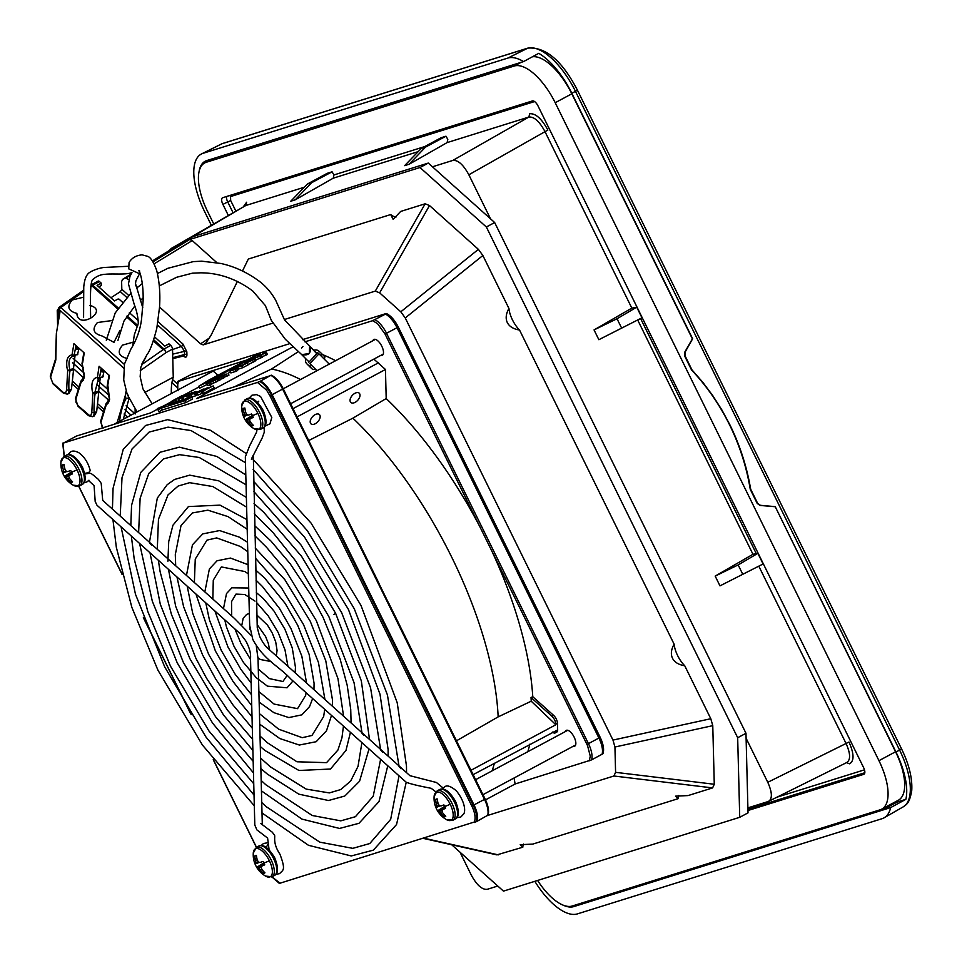 <?xml version="1.0" encoding="UTF-8"?>
<svg xmlns="http://www.w3.org/2000/svg" width="962" height="962" viewBox="0 0 962 962"><rect width="100%" height="100%" fill="white"/><g stroke="black" fill="none" stroke-linecap="round" stroke-linejoin="round"><path stroke-width="1.44" d="M434.92 802.765A15.837 6.77 61.8 0 1 434.102 796.62L434.102 796.62A15.837 6.77 61.8 0 1 440.151 792.616A15.837 6.77 61.8 0 1 450.204 804.244A15.837 6.77 61.8 0 1 446.428 819.6L452.946 820.225A16.679 7.131 61.8 0 1 452.417 820.454M437.542 810.822A24.747 2.742 -30.7 0 0 438.323 810.966A24.687 11.075 -20.8 0 0 439.442 811.639A24.687 22.09 18.8 0 0 441.041 813.383A24.747 23.136 75 0 0 444.191 816.786A9.873 4.221 -118.2 0 0 445.767 816.293A24.747 21.296 -109 0 1 442.712 812.866A24.687 18.855 -73.4 0 1 441.907 810.87A24.687 5.88 -40.6 0 1 442.628 809.619A24.747 2.742 -30.7 0 0 445.562 808.321A9.873 4.221 -118.2 0 0 444.805 806.589A9.873 4.221 -118.2 0 0 443.891 804.917A24.747 0.902 -21.7 0 1 440.849 805.988A24.687 9.235 168.9 0 1 439.285 805.543A24.687 20.25 -150.4 0 1 438.143 803.559A24.747 21.296 -109 0 1 437.241 798.953A9.873 4.221 -118.2 0 0 436.556 798.989A9.873 4.221 -118.2 0 0 436.363 799.037A9.873 4.221 -118.2 0 0 435.666 799.446A24.747 23.136 75 0 0 436.459 804.088A24.687 20.695 118.4 0 0 436.82 806.312A24.687 7.72 148.7 0 0 436.556 807.262A24.687 7.72 148.7 0 0 436.544 807.334A24.747 0.902 158.3 0 1 435.87 807.419A9.873 4.221 -118.2 0 0 436.628 809.15A9.873 4.221 -118.2 0 0 437.542 810.822L445.262 806.012M444.805 806.589A24.747 1.828 -26.2 0 0 450.204 804.244M445.346 807.791L442.628 809.619M435.666 799.446L437.253 799.097M436.459 804.088L438.059 803.282M445.262 815.788L444.191 816.786M436.82 806.312L439.129 805.302M442.568 812.541L441.041 813.383M436.544 807.334L440.175 805.819M442.592 809.679L439.442 811.639M444.829 806.649L438.323 810.966M254.088 859.27A15.837 6.77 61.8 0 1 253.271 853.126L253.271 853.126A15.837 6.77 61.8 0 1 259.331 849.121A15.837 6.77 61.8 0 1 269.372 860.749A15.837 6.77 61.8 0 1 265.596 876.105L272.126 876.731A16.679 7.131 61.8 0 1 271.585 876.959M256.722 867.327A24.747 2.742 -30.7 0 0 257.503 867.471A24.687 11.075 -20.8 0 0 258.622 868.145A24.687 22.09 18.8 0 0 260.209 869.901A24.747 23.136 75 0 0 263.36 873.292A9.873 4.221 -118.2 0 0 264.947 872.799A24.747 21.296 -109 0 1 261.892 869.371A24.687 18.855 -73.4 0 1 261.087 867.375A24.687 5.88 -40.6 0 1 261.808 866.125A24.747 2.742 -30.7 0 0 264.73 864.826A9.873 4.221 -118.2 0 0 263.973 863.094A9.873 4.221 -118.2 0 0 263.059 861.423A24.747 0.902 -21.7 0 1 260.017 862.493A24.687 9.235 168.9 0 1 258.465 862.048A24.687 20.25 -150.4 0 1 257.311 860.064A24.747 21.296 -109 0 1 256.409 855.458A9.873 4.221 -118.2 0 0 255.736 855.495A9.873 4.221 -118.2 0 0 255.543 855.543A9.873 4.221 -118.2 0 0 254.834 855.952A24.747 23.136 75 0 0 255.627 860.593A24.687 20.695 118.4 0 0 256 862.818A24.687 7.72 148.7 0 0 255.724 863.768A24.687 7.72 148.7 0 0 255.712 863.84A24.747 0.902 158.3 0 1 255.038 863.924A9.873 4.221 -118.2 0 0 255.808 865.656A9.873 4.221 -118.2 0 0 256.722 867.327L264.442 862.517M263.973 863.094A24.747 1.828 -26.2 0 0 269.372 860.749M264.526 864.297L261.808 866.125M254.834 855.952L256.433 855.603M255.627 860.593L257.227 859.787M264.43 872.306L263.36 873.292M256 862.818L258.309 861.808M261.748 869.047L260.209 869.901M255.712 863.84L259.355 862.325M261.772 866.185L258.622 868.145M263.997 863.154L257.503 867.471M307.828 360.774L309.391 361.628M316.763 353.703L309.692 346.104L316.065 352.525M309.692 346.104C311.592 353.03 308.946 355.88 301.743 354.641M301.491 348.1L302.946 346.512M401.094 768.77L399.038 766.461M382.708 752.32L380.663 749.975M364.081 735.569L362.025 733.321M149.519 543.049L151.587 544.973M84.74 473.352L88.72 472.631L90.224 470.61C88.3 462.89 84.536 456.95 78.92 452.777C75.289 450.865 72.559 450.553 70.743 451.839L68.074 454.581M267.664 844.864L266.282 847.257M329.281 364.105A20.839 12.181 -48.1 0 1 329.028 363.864L318.963 353.824L309.884 363.588L317.003 370.683M305.76 358.718A6.253 5.075 134.9 0 0 306.758 363.744A6.253 5.075 134.9 0 0 306.914 363.901L308.934 365.704A2.08 1.696 -45.1 0 0 311.616 365.307L309.884 363.588M315.067 368.759A2.08 1.696 134.9 0 1 312.385 369.155L310.377 367.34A6.253 5.075 -45.1 0 1 310.209 367.195A6.253 5.075 -45.1 0 1 310.065 367.039M318.963 353.824L317.713 352.693L308.622 362.458M320.959 352.994L324.302 356.337A2.08 1.696 134.9 0 1 324.146 358.994M320.695 355.543A2.08 1.696 -45.1 0 0 320.851 352.886L318.843 351.082A6.253 5.075 -45.1 0 0 313.84 350.288M329.485 363.997A20.839 12.181 -48.1 0 1 328.631 363.468M61.736 468.362A15.837 6.77 61.8 0 1 60.919 462.217L60.919 462.217A15.837 6.77 61.8 0 1 66.979 458.213A15.837 6.77 61.8 0 1 77.02 469.841A15.837 6.77 61.8 0 1 73.244 485.197L79.774 485.822A16.679 7.131 61.8 0 1 79.233 486.05M64.37 476.418A24.747 2.742 -30.7 0 0 65.151 476.563A24.687 11.075 -20.8 0 0 66.27 477.236A24.687 22.09 18.8 0 0 67.857 478.98A24.747 23.136 75 0 0 71.008 482.383A9.873 4.221 -118.2 0 0 72.595 481.89A24.747 21.296 -109 0 1 69.541 478.463A24.687 18.855 -73.4 0 1 68.735 476.467A24.687 5.88 -40.6 0 1 69.456 475.216A24.747 2.742 -30.7 0 0 72.391 473.917A9.873 4.221 -118.2 0 0 71.621 472.186A9.873 4.221 -118.2 0 0 70.707 470.502A24.747 0.902 -21.7 0 1 67.665 471.584A24.687 9.235 168.9 0 1 66.113 471.139A24.687 20.25 -150.4 0 1 64.959 469.155A24.747 21.296 -109 0 1 64.057 464.55A9.873 4.221 -118.2 0 0 63.384 464.586A9.873 4.221 -118.2 0 0 63.191 464.634A9.873 4.221 -118.2 0 0 62.482 465.043A24.747 23.136 75 0 0 63.276 469.684A24.687 20.695 118.4 0 0 63.648 471.909A24.687 7.72 148.7 0 0 63.372 472.859A24.687 7.72 148.7 0 0 63.36 472.931A24.747 0.902 158.3 0 1 62.686 473.015A9.873 4.221 -118.2 0 0 63.456 474.747A9.873 4.221 -118.2 0 0 64.37 476.418L72.09 471.608M71.621 472.186A24.747 1.828 -26.2 0 0 77.02 469.841M72.174 473.388L69.456 475.216M62.482 465.043L64.081 464.694M63.276 469.684L64.887 468.879M72.078 481.385L71.008 482.383M63.648 471.909L65.957 470.899M69.396 478.138L67.857 478.98M63.36 472.931L67.003 471.416M69.42 475.264L66.27 477.236M71.645 472.246L65.151 476.563M242.568 411.856A15.837 6.77 61.8 0 1 241.751 405.711L241.751 405.711A15.837 6.77 61.8 0 1 247.799 401.707A15.837 6.77 61.8 0 1 257.852 413.335A15.837 6.77 61.8 0 1 254.076 428.691L260.594 429.317A16.679 7.131 61.8 0 1 260.065 429.545M245.19 419.913A24.747 2.742 -30.7 0 0 245.971 420.057A24.687 11.075 -20.8 0 0 247.09 420.731A24.687 22.09 18.8 0 0 248.689 422.474A24.747 23.136 75 0 0 251.84 425.877A9.873 4.221 -118.2 0 0 253.415 425.384A24.747 21.296 -109 0 1 250.36 421.957A24.687 18.855 -73.4 0 1 249.555 419.961A24.687 5.88 -40.6 0 1 250.276 418.71A24.747 2.742 -30.7 0 0 253.21 417.412A9.873 4.221 -118.2 0 0 252.453 415.68A9.873 4.221 -118.2 0 0 251.539 413.997A24.747 0.902 -21.7 0 1 248.497 415.079A24.687 9.235 168.9 0 1 246.933 414.634A24.687 20.25 -150.4 0 1 245.791 412.65A24.747 21.296 -109 0 1 244.889 408.044A9.873 4.221 -118.2 0 0 244.204 408.08A9.873 4.221 -118.2 0 0 244.023 408.128A9.873 4.221 -118.2 0 0 243.314 408.537A24.747 23.136 75 0 0 244.107 413.179A24.687 20.695 118.4 0 0 244.468 415.404A24.687 7.72 148.7 0 0 244.204 416.354A24.687 7.72 148.7 0 0 244.192 416.426A24.747 0.902 158.3 0 1 243.518 416.51A9.873 4.221 -118.2 0 0 244.276 418.242A9.873 4.221 -118.2 0 0 245.19 419.913L252.91 415.103M252.453 415.68A24.747 1.828 -26.2 0 0 257.852 413.335M252.994 416.883L250.276 418.71M243.314 408.537L244.901 408.189M244.107 413.179L245.707 412.373M252.91 424.879L251.84 425.877M244.468 415.404L246.777 414.394M250.216 421.633L248.689 422.474M244.192 416.426L247.823 414.899M250.24 418.759L247.09 420.731M252.477 415.74L245.971 420.057M159.307 285.918L176.611 277.284L192.352 273.196L200.397 272.823C212.47 272.811 231.746 275.385 252.705 290.957L265.344 305.567L271.356 320.418L285.329 339.273L301.731 354.629L309.247 353.535L309.656 346.067L284.536 319.877L275.589 300.036C270.671 291.558 264.634 284.872 257.491 279.966C245.899 271.765 233.682 266.27 220.839 263.468L201.707 261.171L193.242 261.628L167.833 268.314L157.455 273.533M565.259 731.613A8.959 3.824 61.8 0 1 566.197 730.398A8.959 3.824 61.8 0 1 566.486 730.278A8.959 3.824 61.8 0 1 574.146 737.145A8.959 3.824 61.8 0 1 574.675 746.199A8.959 3.824 61.8 0 1 574.386 746.32A8.959 3.824 61.8 0 1 573.136 746.308M373.845 359.127L385.461 369.48L386.195 398.557L352.874 418.169A244.757 104.593 61.8 0 1 451.791 557.335A244.757 104.593 61.8 0 1 498.16 716.882L531.228 701.19L555.844 724.759L470.971 770.285M386.195 398.557A247.126 105.604 61.8 0 1 480.182 527.356L491.81 550.998A247.126 105.604 61.8 0 1 532.768 696.704L553.595 715.355A6.253 2.67 61.8 0 1 557.491 723.268L557.659 729.905A6.253 2.67 61.8 0 1 556.842 732.034L555.182 732.924A6.253 2.67 61.8 0 1 552.489 732.07M372.907 340.704A8.959 3.824 61.8 0 1 373.845 339.49A8.959 3.824 61.8 0 1 374.134 339.37A8.959 3.824 61.8 0 1 381.794 346.236A8.959 3.824 61.8 0 1 382.323 355.291A8.959 3.824 61.8 0 1 382.034 355.411A8.959 3.824 61.8 0 1 380.784 355.399M211.363 225.288L204.617 211.604A56.926 24.327 61.8 0 1 201.539 153.932A56.926 24.327 61.8 0 1 203.114 153.295L507.828 58.081A56.926 24.327 61.8 0 1 523.568 61.58L538.768 53.331A56.409 24.11 61.8 0 1 571.861 93.35L692.628 338.78L685.052 352.188L685.016 355.748L691.943 369.841L702.861 382.395L712.878 395.815L721.909 409.992L729.917 424.867C739.934 445.286 746.849 466.726 750.673 489.189L757.611 503.282L760.401 505.315L775.216 506.637L895.995 752.08A56.409 24.11 -118.2 0 1 905.843 799.35L891.822 803.727M775.216 506.637L895.562 751.767A47.932 20.491 61.8 0 1 904.376 789.682A47.932 20.491 61.8 0 1 898.376 800.216A47.932 20.491 61.8 0 1 898.304 800.252M152.128 403.824L142.953 388.876L140.163 376.695L140.837 367.195L146.921 354.786C149.94 351.07 153.235 342.207 156.818 328.222L159.524 307.311C160.426 293.855 159.451 281.493 156.614 270.238C153.367 261.46 150.228 256.782 147.174 256.205L142.123 254.858C136.243 255.339 131.89 257.876 129.076 262.458L128.752 268.879L140.368 274.074M473.112 774.638L556 730.795A6.253 2.67 61.8 0 1 555.182 732.924M456.469 740.812L498.16 716.882M531.228 701.19L531.036 697.522L551.935 716.245A6.253 2.67 61.8 0 1 555.832 724.158L555.844 724.759M355.146 402.344A6.253 3.656 -48.1 0 1 350.865 402.477A6.253 3.656 -48.1 0 1 350.625 397.955A6.253 3.656 -48.1 0 1 354.918 393.302A6.253 3.656 -48.1 0 1 359.211 393.169A6.253 3.656 -48.1 0 1 359.439 397.691A6.253 3.656 -48.1 0 1 355.146 402.344M315.067 414.67A6.253 3.656 -48.1 0 1 319.36 414.538A6.253 3.656 -48.1 0 1 319.588 419.071A6.253 3.656 -48.1 0 1 315.295 423.725A6.253 3.656 -48.1 0 1 311.003 423.857A6.253 3.656 -48.1 0 1 310.774 419.336A6.253 3.656 -48.1 0 1 315.067 414.67M222.571 375.529L218.602 377.308L222.751 375.36M182.347 396.705L187.698 394.143L182.564 397.15M200.878 390.921L206.229 388.359L201.094 391.366M206.626 389.177L203.09 391.077L206.662 389.273M203.92 390.752L203.09 391.077M194.18 392.797L190.26 395.057L194.288 393.001M251.876 360.353L247.823 361.616L252.657 359.908M247.186 362.409L248.064 362.109M208.766 382.816L211.905 381.433L208.766 382.816M392.592 611.267L283.213 388.696L282.6 389.081L484.499 799.386L485.101 799.001L392.592 611.267M492.147 770.827A244.757 104.593 -118.2 0 0 494.36 763.239M531.036 697.522L532.768 696.704M529.785 744.239A247.126 105.604 61.8 0 1 527.849 751.683M514.165 777.933A247.126 105.604 61.8 0 1 514.057 778.066L513.323 778.39M113.756 424.41L213.155 371.104L218.29 375.396M480.182 527.356L385.04 334.03L397.017 327.717L598.917 738.022L588.455 743.638A18.759 8.021 61.8 0 1 591.594 759.872L515.127 783.982L485.521 799.867M322.583 354.605A247.126 105.604 61.8 0 1 335.582 360.726M234.932 386.544L271.512 369.023L298.376 351.635M271.512 369.023A244.757 104.593 61.8 0 1 300.541 379.521M378.475 362.794L293.025 408.634M385.461 369.48L297.078 416.883M308.718 440.536L352.874 418.169M283.117 388.78L379.425 584.223M270.707 375.36L260.594 381.084A18.759 8.021 61.8 0 1 272.138 394.697L474.038 805.002A18.759 8.021 61.8 0 1 477.176 821.235L476.346 821.656A18.675 7.985 -118.2 0 0 473.256 805.41L271.356 395.105L282.6 389.081A18.759 8.021 -118.2 0 0 271.056 375.481L196.585 398.521L293.025 346.801M257.828 402.429A8.959 3.824 61.8 0 1 258.766 401.214M214.334 379.449L219.516 377.825L214.334 379.449M225.914 374.086L221.609 376.707L216.534 378.294L225.914 374.086M263.865 352.886L266.51 352.621L259.067 355.675L261.399 355.363L259.824 356.217L252.321 359.079L259.8 356.024L257.407 356.349L264.839 353.319L262.349 353.703L263.865 352.886M182.01 395.683L176.96 399.074L185.75 394.516L172.042 401.034L182.01 395.683M188.913 393.506L178.619 399.002L189.634 393.783M178.619 399.002L179.545 400.877L178.619 399.002M193.855 393.927L203.319 389.033L193.855 393.927M207.443 387.71L197.15 393.217L208.153 387.975M197.15 393.217L198.064 395.081L197.15 393.217M207.551 388.311L213.227 385.93L201.298 391.714L207.551 388.311M213.227 385.93L214.141 387.794L204.377 393.037L202.898 393.542L201.298 391.714M208.766 388.143L207.744 388.588M196.825 391.702L188.444 395.911L196.825 391.702M185.786 396.452L195.25 391.558L185.786 396.452M181.806 397.979L192.556 392.388L181.806 397.979L182.72 399.843L183.514 399.603L182.6 397.739M253.992 358.754C255.664 358.213 255.146 358.694 252.441 360.185L245.683 363.227C244.071 363.732 244.588 363.251 247.258 361.772L254.954 358.585L255.868 360.449M245.839 363.564L244.781 363.383L245.07 363.973M241.967 365.788L236.784 367.412L247.33 362.914L241.967 365.788L242.881 367.652L238.516 369.023M235.173 368.29L229.978 371.067L235.125 369.468L237.782 367.532L232.119 370.057L235.173 368.29M209.728 382.744L216.775 379.305L208.526 382.563L206.686 383.549L209.728 382.744M158.069 409.86L157.311 408.609L171.356 402.729L168.037 404.509L191.691 397.114L185.053 400.685L161.388 408.068L158.069 409.86L158.995 411.724L157.311 408.609M216.33 377.609L198.629 386.327L209.427 379.762L256.686 354.81L260.137 353.727L214.598 378.15L216.33 377.609L216.642 378.234M307.443 184.007L311.616 182.708L332.094 171.813L327.176 173.34L307.443 184.007L290.752 201.226L295.274 199.819L311.616 182.708M425.493 147.114L445.971 136.219L441.053 137.758L421.32 148.425L425.493 147.114L409.151 164.237L404.629 165.644L421.32 148.425M169.456 250.433L171.092 248.557L245.767 205.519L174.266 247.475M617.027 318.747L636.736 307.167L641.967 317.797L598.857 339.694L594.047 329.918L617.027 318.747L621.476 327.777M738.155 564.922L757.864 553.342L763.094 563.972L719.985 585.87L715.175 576.094L738.155 564.922L742.604 573.953M295.274 199.819L333.249 178.174L333.934 174.952L332.094 171.813M409.151 164.237L447.126 142.592L447.811 139.358L445.971 136.219M636.736 307.167L631.83 308.117L594.047 329.918M598.857 339.694L641.967 317.797M757.864 553.342L752.969 554.292L715.175 576.094M719.985 585.87L763.094 563.972M158.008 321.693L182.972 344.059L186.844 351.815L186.929 354.978A2.08 1.431 -1.5 0 0 184.584 354.521L183.706 355.952L172.775 358.658M172.667 354.16L184.5 351.358L184.584 354.521L172.751 357.708M172.547 349.531L181.433 346.416L184.5 351.358A2.08 1.431 -1.5 0 1 186.844 351.815M110.907 297.763L120.346 291.666L121.813 289.261L121.621 281.541L122.643 279.341L130.291 275.673M515.127 783.982L514.057 778.066M491.81 550.998L587.541 745.622L590.271 756.18L589.249 760.822M390.752 316.775L398.256 326.984L397.017 327.717A18.759 8.021 -118.2 0 0 385.473 314.117L386.147 313.732A18.675 7.985 61.8 0 1 397.739 327.32L599.639 737.638L598.917 738.022A18.759 8.021 -118.2 0 1 602.056 754.256L591.594 759.872M271.957 876.815L280.05 883.2L474.398 821.993C475.841 817.953 474.987 812.637 471.825 806.06L269.925 395.755L266.594 390.163L257.479 382.431L259.764 381.517A18.675 7.985 61.8 0 1 271.356 395.105L269.925 395.755M474.062 822.582L476.346 821.656M487.277 815.511L477.176 821.235M157.588 409.151L150.637 412.878L76.479 436.051L63.468 443.049L257.479 382.431M198.954 386.964L182.888 395.586M172.174 401.322L163.203 406.144M178.09 390.704L177.417 386.015L178.451 381.373L247.246 359.872M289.706 343.662L191.678 374.302L178.102 381.253M385.04 334.03L377.561 323.689L372.667 320.683L385.473 314.117M304.918 341.847L372.667 320.683M279.413 382.648L283.213 388.696C279.81 382.022 275.878 377.525 271.416 375.204M260.594 381.084L259.764 381.517M62.999 443.001L64.274 456.301M219.516 377.825L220.43 379.689L218.903 380.519L217.989 378.655M218.903 380.519L217.58 380.928M223.136 375.889L224.05 377.753L222.523 378.571L221.609 376.707M230.435 372.017L228.078 373.28L228.98 375.108L223.869 377.393M227.405 375.95L226.491 374.086M222.523 378.571L220.238 379.293M261.399 355.363L262.313 357.227L255.664 360.016M260.738 358.08L259.824 356.217M266.51 352.621L267.424 354.485L262.085 356.758M265.861 355.327L264.935 353.463M178.824 400.589L175.818 402.008L174.904 400.144M176.683 401.743L175.757 399.879M175.637 401.623L172.956 402.898L172.042 401.034M173.689 402.669L172.763 400.805M182.6 399.591L179.545 400.877M196.044 393.242L196.957 395.105L195.671 395.803L192.087 396.921L191.173 395.057M195.671 395.803L194.757 393.939M201.984 393.398L198.064 395.081M202.898 393.542L202.212 393.578L202.898 393.542M204.377 393.037L203.463 391.173M191.955 396.645L189.358 397.775L188.444 395.911M190.32 397.474L189.406 395.61M187.975 395.767L188.889 397.631L187.602 398.328L184.007 399.446L183.093 397.583M187.602 398.328L186.676 396.464M254.906 360.618C256.589 360.077 256.072 360.558 253.355 362.049L252.441 360.185M253.355 362.049L248.136 364.538M242.881 367.652L248.256 364.778L247.33 362.914M236.652 368.65L237.566 370.514L236.039 371.332L230.892 372.931L229.978 371.067M236.039 371.332L235.125 369.468M237.782 367.532L238.708 369.396L237.373 370.105M216.775 379.305L217.701 381.168L216.113 382.022L213.684 382.972L212.77 381.108M216.113 382.022L215.187 380.158M210.389 382.732L211.303 384.596L209.752 385.425L207.6 385.413L206.686 383.549M209.752 385.425L208.838 383.561M213.684 382.972L211.171 384.319M191.691 397.114L192.604 398.989L185.967 402.549L162.313 409.944L158.995 411.724M162.313 409.944L161.388 408.068M185.967 402.549L185.053 400.685M171.356 402.729L171.669 403.379M260.702 354.858L260.137 353.727M207.131 384.463L199.555 388.191L198.629 386.327M171.092 248.557L171.801 248.244M193.109 236.568L184.584 241.113L192.905 236.652A6.253 2.67 -118.2 0 1 193.109 236.568L428.294 163.071L432.455 166.799L452.825 160.426C458.02 159.896 463.359 164.682 468.843 174.783L547.859 130.038C541.654 118.651 535.593 113.227 529.701 113.769L528.86 117.051C534.09 116.558 539.429 121.344 544.877 131.409L631.83 308.117M759.066 566.69L846.019 743.398C850.6 753.715 850.769 760.124 846.512 762.601L849.554 763.804C854.34 761.002 854.16 753.751 848.989 742.039L767.772 782.298C772.378 792.676 772.534 799.073 768.265 801.502L747.895 807.876L746.103 738.263L767.772 782.298M497.775 886.026L487.241 889.321C482.046 889.85 476.707 885.064 471.224 874.963L460.028 852.2M182.972 344.059A2.08 1.215 -48.1 0 1 181.433 346.416L157.455 324.928M398.172 327.068L600.023 737.301L602.609 744.191M302.513 339.658L385.678 313.672M131.133 274.062L122.378 279.461L131.097 274.122M468.843 174.783L490.512 218.819L432.455 166.799M847.029 762.397L768.265 801.502M488.011 815.331L613.9 775.997L615.584 772.342L614.934 747.005L612.974 740.079L405.255 317.953L400.793 311.808L379.653 292.869L375.3 291.101L284.307 319.54M272.835 323.124L203.186 344.889L206.758 342.496M159.548 307.07L200.553 343.819L203.186 344.889M137.53 287.349L135.726 285.738M128.812 279.533L125.986 278.295M152.453 260.967L184.8 241.017L419.997 167.52L486.363 226.996L737.674 737.734L739.73 817.303L503.463 891.125L451.707 844.756M490.512 218.819L494.66 222.535L745.983 733.284L746.103 738.263M739.73 817.303L748.027 812.854L747.895 807.876M523.484 844.047A18.759 8.021 -118.2 0 0 522.811 847.209L496.909 854.881M522.811 847.209L520.226 844.696L532.78 844.095L678.102 798.688L675.516 796.163L688.071 795.574L712.589 787.914L613.9 775.997M678.775 795.514A18.759 8.021 -118.2 0 0 678.102 798.688M684.728 665.74C678.643 664.766 674.566 662.277 672.498 658.273C670.586 654.196 671.127 649.494 674.121 644.191A18.759 8.021 -118.2 0 0 677.609 655.531A18.759 8.021 -118.2 0 0 684.728 665.74L710.798 718.722L712.77 725.661L714.273 784.258L712.589 787.914M519.54 330.038C513.455 329.064 509.379 326.575 507.311 322.571C505.399 318.494 505.94 313.792 508.934 308.477A18.759 8.021 -118.2 0 0 512.421 319.829A18.759 8.021 -118.2 0 0 519.54 330.038L674.121 644.191M242.484 271.007L248.328 259.043L390.68 214.562L393.157 219.372L400.649 211.448L425.156 203.788L429.509 205.543L478.391 249.35L482.864 255.495L508.934 308.477M390.68 214.562A18.759 8.021 -118.2 0 0 395.983 217.075M237.386 281.433L211.183 335.017L205.122 344.216M205.555 343.855L204.762 344.396M200.553 343.819L209.74 337.794M153.018 261.82L189.61 239.514L192.232 240.584L216.847 262.638M428.294 163.071L419.997 167.52M494.66 222.535L486.363 226.996M745.983 733.284L737.674 737.734M228.343 215.476L222.895 204.401A6.542 2.802 61.8 0 1 222.547 197.775A6.542 2.802 61.8 0 1 222.715 197.703L532.431 100.926A6.542 2.802 61.8 0 1 538.011 105.928L863.611 767.628A6.542 2.802 61.8 0 1 864.032 774.218A6.542 2.802 61.8 0 1 863.78 774.326L747.967 810.509M905.843 799.35L890.656 807.587A56.926 24.327 61.8 0 1 884.198 817.76A56.926 24.327 61.8 0 1 882.094 818.686L577.38 913.9A56.926 24.327 61.8 0 1 534.836 881.324M521.103 62.35L514.261 66.017L206.277 162.265A47.932 20.491 -118.2 0 0 204.726 162.915A47.932 20.491 -118.2 0 0 207.539 211.351L213.72 223.93M537.602 880.458A47.932 20.491 -118.2 0 0 572.246 906.012L880.23 809.763A47.932 20.491 61.8 0 0 881.769 809.114L898.376 800.216M532.431 56.77A47.932 20.491 -118.2 0 1 532.479 56.758A47.932 20.491 61.8 0 1 545.947 61.243A47.932 20.491 61.8 0 1 571.813 93.807L692.387 338.864L684.667 352.308L684.595 355.868L691.534 369.961C706.866 386.231 719.564 404.557 729.629 424.963C739.658 445.406 746.536 466.859 750.264 489.321L757.202 503.415L760.016 505.435L774.987 506.709M514.261 66.017A47.932 20.491 61.8 0 1 555.206 102.718L878.955 760.677A47.932 20.491 61.8 0 1 881.769 809.114M523.568 61.58L206.71 160.594A48.773 20.839 61.8 0 0 205.134 161.255A48.773 20.839 61.8 0 0 199.134 171.284M890.656 807.587L573.785 906.601A48.773 20.839 61.8 0 1 563.443 905.278M94.06 416.089L92.364 416.69A6.253 3.451 -109.7 0 0 94.12 412.65L96.645 411.748L94.06 416.089M68.879 393.518L67.196 394.119A6.253 3.451 -109.7 0 0 68.939 390.091L71.465 389.189L68.879 393.518M141.594 364.706L163.131 349.639L164.73 349.711L165.885 352.705L140.236 370.647M92.821 285.125L99.459 281.565A2.922 1.251 -118.2 0 0 98.232 281.06A2.922 1.251 -118.2 0 0 98.136 281.108A2.922 1.251 -118.2 0 0 98.052 281.157M91.101 285.654L92.172 284.692L91.883 285.786L90.777 286.544M102.669 377.284L103.944 371.813L102.128 371.981L100.806 370.346L99.531 377.898L98.93 378.595L97.342 377.825L99.531 377.898L99.074 378.571L103.126 376.611L99.531 377.898L97.21 377.465C92.893 378.15 91.21 382.383 92.136 390.163L92.845 393.037L95.166 393.47A78.162 43.062 -109.7 0 0 94.12 412.65L91.787 412.626L90.801 415.44L89.646 415.632L77.922 405.567A1.671 0.974 131.9 0 0 78.126 406.349L75.433 398.713L80.664 381.734A1.671 0.998 -170.4 0 1 80.676 381.71A1.671 0.998 -170.4 0 0 81 382.479L76.046 398.533A1.671 1.227 -153.9 0 1 75.866 397.33M77.489 354.713L78.764 349.242L76.948 349.41L75.625 347.787L73.894 356.012L77.958 354.04L74.351 355.339L72.03 354.906L74.351 355.339L73.749 356.036C69.228 357.142 67.941 361.736 69.889 369.817L69.709 369.877M103.98 412.361L97.222 406.325M131.036 415.139L124.988 409.716M109.452 395.803L97.715 385.281M84.283 373.232L72.535 362.71M73.545 368.747L83.646 377.801M98.725 391.318L108.826 400.36M124.074 414.021L127.453 417.063M104.63 410.004L97.607 403.715M72.042 383.754L78.8 389.802M79.461 387.445L72.427 381.156M115.777 305.82L118.362 308.044M73.16 358.405L83.333 367.52M98.34 380.976L108.514 390.091M126.082 405.832L134.439 413.311M56.361 333.537L55.82 359.92L50.541 377.332L52.742 383.008A1.671 0.974 131.9 0 0 52.946 383.778L50.252 376.142L55.495 359.175L56.361 333.537L59.897 312.566L58.766 311.556L58.995 310.185A2.922 1.708 131.9 0 1 60.834 307.491L59.524 307.78M64.25 393.193L63.155 392.34L65.572 392.905L66.606 390.067L68.939 390.091A78.162 43.062 -109.7 0 1 69.986 370.899L73.581 369.612L73.485 368.53L67.665 370.466L66.955 367.604C66.029 359.824 67.725 355.591 72.03 354.906L73.918 343.711L84.247 352.958L82.66 362.782M76.046 398.533L75.938 402.092L77.922 405.567M101.226 421.091A1.671 1.227 -153.9 0 1 101.046 419.889L105.844 404.293A1.671 0.998 -170.4 0 0 106.181 405.038L100.89 422.462L103.102 428.138M60.041 311.844L58.502 312.518L58.694 319.745M58.393 309.006L57.552 309.608L57.84 324.807M58.441 309.355L58.201 310.197L57.552 309.608L57.492 311.604L58.502 312.518M83.586 290.211L59.62 306.974A2.922 2.922 0 0 0 58.417 308.874L123.737 368.193M58.201 310.197L58.766 311.556M98.773 286.904L101.287 285.558L101.226 283.141L97.066 285.365L114.442 300.938L117.592 299.242A1.251 0.866 178.5 0 1 119.348 299.386L122.655 302.345M99.711 286.399L99.735 287.758M171.344 393.518A78.162 33.405 61.8 0 1 171.32 392.857A78.162 33.405 61.8 0 1 173.256 377.2L144.553 392.604M135.185 413.985L135.113 409.283M98.401 378.655L94.889 392.448M100.228 378.162L98.665 391.089L92.845 393.037L91.787 412.626M95.07 392.388L95.166 393.47L98.761 392.183L98.665 391.089M81.313 381.06L81.012 382.431L81.313 381.06M82.359 364.153L84.428 376.791L83.297 380.146L81.012 382.431L81.578 380.471A1.671 1.671 0 0 0 80.676 381.686L80.664 381.734M106.493 403.619L106.193 404.99L106.493 403.619M107.84 385.341L109.608 399.362L108.478 402.705L106.193 404.99L106.758 403.03A1.671 1.671 0 0 0 105.856 404.244L105.844 404.293A1.671 0.998 -170.4 0 1 105.856 404.268M126.082 391.065L125.349 395.37L126.01 398.761L128.607 397.835M97.342 377.825L99.098 366.269L109.427 375.517L107.54 386.712M72.162 355.267L73.413 356.096A1.671 1.671 0 0 0 73.906 356M66.606 390.067L67.665 370.466L69.986 370.899L69.889 369.817M117.737 308.958L91.883 285.786M137.362 326.539L126.503 316.811M163.131 349.639L153.439 340.945M173.256 377.2L172.535 349.11L165.885 352.669M154.678 337.001L164.803 346.067L168.951 343.843L170.719 345.418A2.922 1.251 61.8 0 1 172.535 349.11M129.389 312.662L138.36 320.707M99.459 281.565L101.226 283.141M56.662 336.892L56.241 335.666M128.98 398.665L123.316 419.276M128.186 395.334L126.9 393.518M100.806 370.346L101.719 368.614M100.769 370.755L102.128 371.981L101.118 371.681M98.761 392.183L96.645 411.748M75.625 347.787L76.539 346.055M75.589 348.196L76.948 349.41L75.974 349.146M75.048 355.591L73.485 368.53M73.581 369.612L71.465 389.189M103.944 371.813L101.094 369.264M78.764 349.242L75.914 346.693M446.428 819.6A24.747 24.747 0 0 1 434.102 796.62L437.193 790.836A16.679 7.131 61.8 0 1 437.722 790.608A16.679 7.131 61.8 0 1 451.972 803.378A16.679 7.131 61.8 0 1 452.946 820.225L455.399 818.915C459.283 816.702 459.331 810.846 455.543 801.334C449.639 791.449 444.336 787.517 439.646 789.525A16.679 7.131 61.8 0 1 440.175 789.297A16.679 7.131 61.8 0 1 454.425 802.067A16.679 7.131 61.8 0 1 455.399 818.915M265.596 876.105A24.747 24.747 0 0 1 253.271 853.126L256.361 847.342A16.679 7.131 61.8 0 1 256.902 847.125A16.679 7.131 61.8 0 1 271.14 859.884A16.679 7.131 61.8 0 1 272.126 876.731L274.579 875.42C278.451 873.207 278.499 867.351 274.723 857.839C268.807 847.967 263.504 844.023 258.814 846.031A16.679 7.131 61.8 0 1 259.355 845.802A16.679 7.131 61.8 0 1 273.593 858.573A16.679 7.131 61.8 0 1 274.579 875.42M369.504 739.453L361.327 680.88L335.63 613.359L333.814 614.538M314.935 368.879L316.835 370.779L314.935 368.879M308.934 365.704L312.385 369.155M306.914 363.901L310.377 367.34M73.244 485.197A24.747 24.747 0 0 1 60.919 462.217L64.009 456.433A16.679 7.131 61.8 0 1 64.55 456.204A16.679 7.131 61.8 0 1 78.788 468.975A16.679 7.131 61.8 0 1 79.774 485.822L82.227 484.511C86.099 482.299 86.147 476.443 82.371 466.931C76.455 457.046 71.152 453.114 66.462 455.122A16.679 7.131 61.8 0 1 67.003 454.894A16.679 7.131 61.8 0 1 81.241 467.652A16.679 7.131 61.8 0 1 82.227 484.511M254.076 428.691A24.747 24.747 0 0 1 241.751 405.711L244.841 399.927A16.679 7.131 61.8 0 1 245.37 399.699A16.679 7.131 61.8 0 1 259.62 412.47A16.679 7.131 61.8 0 1 260.594 429.317L263.047 428.006C266.931 425.793 266.979 419.937 263.191 410.425C257.287 400.541 251.984 396.609 247.294 398.617A16.679 7.131 61.8 0 1 247.823 398.388A16.679 7.131 61.8 0 1 262.073 411.147A16.679 7.131 61.8 0 1 263.047 428.006M229.665 195.539A2.501 2.249 -107.4 0 1 230.555 196.561L534.583 101.563M233.069 212.758L227.693 201.852A6.337 2.706 61.8 0 1 226.599 196.488M222.895 204.401L230.652 200.493L230.555 196.561M235.882 211.123L230.652 200.493M864.477 769.828L777.284 797.077M864.814 772.726L747.931 809.258M556 730.795L557.659 729.905M557.491 723.268L555.832 724.158M553.595 715.355L551.935 716.245M375.012 319.721A18.759 8.021 61.8 0 1 386.556 333.333L588.455 743.638L586.94 744.335M487.638 815.62A18.759 8.021 -118.2 0 0 484.499 799.386L471.825 806.06M78.812 486.219L121.97 573.929M143.374 617.412L191.197 714.61M213.612 760.16L256.481 847.281M243.314 206.83L246.609 202.236L245.767 205.519L304.341 187.217M333.934 174.952L424.759 146.573M640.752 318.831L756.096 553.234M126.852 297.511L120.346 291.666M177.321 387.554L171.933 382.72M599.639 737.638L599.639 737.638A18.675 7.985 61.8 0 1 602.729 753.883M225.541 376.683L224.627 374.819M262.277 356.698L261.363 354.822M333.249 178.174L418.217 151.623M447.126 142.592L528.86 117.051L452.825 160.426M637.938 320.514L752.969 554.292M172.571 379.569L177.236 383.754M186.929 354.978C186.748 357.443 185.534 357.78 183.273 355.988M121.813 289.261L128.764 295.49M498.304 854.869L424.001 838.215M714.273 784.258L615.584 772.342M712.77 725.661L614.934 747.005M710.798 718.722L612.974 740.079M482.864 255.495L405.255 317.953M478.391 249.35L400.793 311.808M429.509 205.543L379.653 292.869M425.156 203.788L375.3 291.101M192.232 240.584L154.148 263.804M203.114 153.295L221.14 144.144A56.289 24.05 61.8 0 1 221.14 144.144A56.289 24.05 61.8 0 1 222.679 143.518L527.392 48.304A56.289 24.05 61.8 0 1 575.48 91.39L899.614 750.119A56.289 24.05 61.8 0 1 903.186 806.865L884.198 817.76M223.184 143.314L527.897 48.1L507.828 58.081M571.861 93.35L577.404 90.139L901.538 748.869C909.078 764.441 912.481 778.294 911.748 790.439C909.415 804.4 905.927 804.617 903.186 806.865M213.119 158.586L206.277 162.265M571.813 93.807L555.206 102.718M895.995 752.08L901.538 748.869M897.137 802.067L881.529 810.437M895.562 751.767L878.955 760.677M578.619 904.015L573.785 906.601M92.316 416.702A6.253 3.451 -109.7 0 0 92.364 416.69L88.54 415.68L78.126 406.349M67.136 394.143A6.253 3.451 -109.7 0 0 67.196 394.119L63.36 393.109L52.946 383.778M118.314 308.105L92.172 284.692M50.878 375.974L51.275 374.266M63.155 392.34L52.742 383.008M89.43 415.752L88.336 414.899M124.375 364.43L60.834 307.491L83.538 291.618M111.195 320.671L97.451 322.523C91.739 329.16 93.278 333.646 102.068 335.966L113.961 342.352L119.913 330.447M132.96 342.207L122.631 345.093C116.919 351.719 118.458 356.205 127.249 358.525M142.027 363.66L146.464 355.615M83.454 297.222L72.27 299.964C66.558 306.601 68.098 311.075 76.888 313.396C77.706 330.579 110.053 310.51 89.755 305.411M125.349 395.37L117.16 422.583M126.01 398.761A78.162 43.062 -109.7 0 0 119.637 421.248M164.73 349.711L153.8 339.875M137.77 325.529L127.068 315.945M170.719 345.418L164.069 348.978M100.914 369.685L101.178 368.133M75.733 347.114L75.998 345.574M475.601 779.701L567.736 730.29M482.972 794.672L575.613 744.985M437.193 790.836L439.646 789.525M213.239 759.667L256.373 847.342L258.814 846.031M301.599 354.509L307.924 360.882M442.989 788.299L444.672 786.856C446.945 784.86 450.841 786.194 456.361 790.848C465.8 802.524 465.428 812.289 463.6 814.02L460.81 817.003L456.89 817.7M265.043 426.094L269.973 423.785L271.801 417.424L260.57 396.488L256.493 394.624L251.924 395.226L249.206 398.04M256.746 429.773L256.734 431.818L249.567 445.995L245.334 456.854L249.663 625.312L252.765 639.381C263.913 660.233 278.631 665.848 291.041 679.22L406.06 782.118C409.812 783.777 418.181 785.834 431.156 788.287L435.858 791.87M442.989 787.914L436.423 782.491L409.932 775.685L267.292 647.847C267.208 648.087 262.734 643.241 259.572 636.219L257.251 627.573L253.307 455.062L251.359 459.175M251.359 459.211L262.145 438.047L264.249 432.275L264.189 427.164M343.578 716.221L337.951 678.559L316.318 620.646L284.968 569.312L266.462 547.21L254.87 535.798M247.186 529.256L228.042 516.618L207.864 510.173L192.364 512.962L181.024 525.517L175.3 554.665L175.697 565.788M176.96 576.996L183.646 606.842L202.609 654.966L215.548 678.775L232.66 704.545L252.321 728.246M112.939 519.624L116.33 547.294L131.854 607.371L157.924 670.141L202.441 745.057L254.317 805.831M262.001 812.926L308.465 845.297L351.262 855.952L373.34 850.143L396.536 824.542L406.241 782.226M253.15 469.384L307.443 530.832L354.281 608.778L387.433 694.949L398.977 765.86M399.002 775.961L390.68 819.323L369.793 843.53L352.801 848.34L319.817 842.159L266.486 806.865L261.736 802.512M287.927 666.365L284.992 649.843L278.186 632.551L268.242 615.908L256.589 602.525M255.014 601.118L244.769 594.516L235.979 594.107L231.529 601.635L231.674 615.957M234.932 628.944L240.74 643.049L250.541 659.499M306.565 683.056L301.84 656.192L290.957 628.571L279.473 608.405L262.373 586.459L256.012 580.182M248.34 573.905L244.865 571.548L221.38 566.931L213.275 580.182L212.842 599.073M214.887 610.99L227.982 647.041L240.897 669.372L251.154 683.056M131.349 536.123L134.211 558.994L147.763 611.423L170.514 666.209L208.958 731L253.752 783.765M261.436 790.884L301.96 819.107L339.502 828.438L358.958 823.316L379.016 801.55L387.746 765.884M253.727 491.426L300.938 544.889L341.678 612.722L370.55 687.746L380.591 749.398M380.579 759.463L373.22 796.247L355.411 816.702L340.788 820.851L312.253 815.499L265.909 784.812L261.171 780.471M269.552 649.891L268.386 643.578L265.584 636.495L257.155 624.566M249.591 622.522L249.904 629.497M150.024 552.861L160.317 604.328L183.285 662.217L215.536 716.702L253.174 761.387M260.858 768.542L267.304 774.049L298.773 794.143L328.511 800.516L344.336 796.151M254.293 513.756L273.304 532.948L295.502 560.75L328.896 616.678L354.076 682.804L361.965 732.695M361.892 742.712L358.032 766.365L350.685 781L340.801 789.549L329.341 792.916L306.241 789.117L270.43 766.894L260.594 758.104M324.94 699.53L318.446 662.457L303.547 624.627L281.253 587.469L255.447 558.14M247.775 551.695L240.32 546.452L216.69 537.914L206.974 540.127L195.262 559.09L194.372 582.527M195.923 593.987L215.38 650.973L233.069 681.529L251.731 705.615M255.183 548.003L284.836 579.677L310.281 621.32L325.781 660.786L332.455 699.783L332.407 706.216M331.493 715.475L326.479 730.795L316.173 741.714L299.338 745.033L279.786 738.539L259.716 724.17M252.02 716.858L227.573 686.808L208.646 654.292L192.689 613.215L187.205 586.171M246.621 507.154L212.842 486.556L189.646 482.683L178.15 486.05L168.061 494.853L158.477 519.227L157.287 549.29M246.368 497.402L218.711 480.832L189.718 475.144L174.603 479.437L167.22 484.668L157.311 498.1L149.447 542.267M256.902 615.067L267.46 625.084L272.318 633.176L275.709 641.907L277.068 650.432L276.31 655.952M271.428 661.628L260.317 659.499L258.008 657.743M247.378 643.927L246.32 641.834M246.044 484.776L199.29 457.491L179.605 454.665L163.516 458.898L148.773 473.472L140.115 498.328L138.624 532.563M245.791 474.939L216.835 456.445L179.365 447.162L159.969 452.284L140.705 472.51L131.566 505.327L130.82 525.577M255.748 570.105L264.754 578.15L285.197 603.463L297.691 625.252L309.139 654.4L314.081 683.309L313.961 689.682M312.626 698.568L309.56 706.589L301.888 714.838L288.84 717.58L273.917 712.674L259.151 702.128M251.455 694.672L235.221 674.362L221.248 650.348L209.451 620.009L205.748 602.801M256.325 592.58L263.251 598.508L274.038 611.123L284.908 629.232L292.256 647.943L295.454 667.255L295.178 672.847M292.977 680.952L287.061 687.794L267.436 686.159L256.205 677.621L243.446 662.433L234.019 646.356L226.455 626.899L224.747 619.817M245.478 462.71L191.041 430.555L168.025 427.152L149.134 432.082L132.01 449.001L122.006 477.705L120.226 516.089M245.911 453.367L210.317 430.242L167.604 419.66L145.587 425.469L123.256 449.302L113.059 488.347L112.434 509.102M260.029 736.05L267.388 742.748L296.981 761.784L326.563 762.65L337.902 750.083L341.943 737.842L343.446 726.178M252.597 739.285L227.573 710.281L206.433 678.066L195.875 658.273L175.685 606.3L168.47 569.396M167.905 561.195L168.723 541.558L172.956 525.192L188.432 506.565L220.009 505.134L246.945 519.612M254.605 525.625L270.947 541.029L290.043 563.576L311.375 595.61L323.052 617.327L340.115 659.042L347.186 685.245L350.733 709.463L351.094 722.955M84.884 473.989L85.029 473.917C91.763 473.292 89.045 471.524 98.401 479.401L101.19 483.297L102.718 500.396L234.548 618.53L251.335 635.629M256.337 646.151L258.032 658.802L262.313 824.783L260.738 823.46L272.294 832.214L274.194 834.775C276.01 835.846 271.813 842.039 279.954 854.22C286.255 871.031 282.816 869.804 279.629 873.616L275.95 874.338M261.279 845.43L263.48 843.506L267.412 842.796M88.961 480.206L86.869 481.974L84.151 482.708M121.092 526.935L135.486 594.288L164.658 666.822L206.024 737.096L254.04 795.081M252.886 459.163L311.027 523.027L361.015 605.471L397.21 702.717L406.481 766.041L406.541 772.654M223.473 608.609L226.515 593.554L231.878 587.818L248.701 588.035M258.297 669.047L269.468 678.631L282.936 681.505L287.001 675.601M204.846 591.907L209.367 569.011L217.039 560.774L230.471 558.068L248.1 564.718M258.874 691.558L274.086 704.076L297.547 708.669L305.651 695.406L306.108 692.736M139.586 543.506L152.285 601.094L177.248 662.89L212.53 723.015L253.463 772.943M253.463 481.204L304.521 537.085L348.412 609.403L380.014 694.263L388.107 749.578L388.143 756.168M241.859 625.084L243.17 618.277L246.621 614.429L249.362 613.443M158.369 560.329L160.137 571.813L171.464 614.465L190.019 658.898L223.545 715.019L252.886 750.468M368.987 749.073L359.572 781.228L345.142 795.706M186.46 575.432L192.448 544.817L202.754 533.898L219.601 530.567L239.141 537.073L247.523 542.231M259.451 713.66L278.643 729.172L302.248 737.686L311.965 735.473L323.677 716.498L324.699 709.379M335.63 613.359L301.599 556.373L263.72 512.265L254.04 503.559M350.421 732.431L345.983 750.408L330.507 769.035L298.941 770.478L264.923 750.468L260.293 746.5M269.083 849.662L267.604 838.07L256.854 829.857L254.81 825.011L250.517 658.489C251.046 653.426 249.423 647.498 245.659 640.716L240.476 633.946L97.006 505.254L95.19 501.515L94.084 485.666L88.564 480.543M320.911 352.946L324.362 356.385M306.758 363.744L310.209 367.195M64.009 456.433L66.462 455.122M283.249 388.78L375.384 339.382M290.62 403.751L383.261 354.076M244.841 399.927L247.294 398.617M143.146 297.883L140.332 300.457M134.704 306.181L123.966 321.08L117.953 340.356M142.304 283.562L136.544 288.179M130.579 293.65L115.212 312.939L106.277 340.223M131.974 272.378C127.297 275.132 112.758 273.376 105.459 274.278C100.685 274.447 96.392 276.25 92.58 279.714C90.536 282.179 90.103 292.713 90.656 318.049M128.054 266.294L104.966 267.424C101.671 267.412 93.542 269.709 89.466 272.571C86.339 274.591 84.44 279.401 83.754 287.001L83.586 317.592M132.624 346.272L134.343 334.788L138.275 323.557C138.191 317.737 136.82 311.243 134.127 304.076L128.451 283.898L130.026 276.238L131.938 272.703M142.797 307.816L135.522 283.682L135.895 280.796L139.165 274.471M137.085 411.892L127.237 394.468L123.725 379.99L124.459 364.057L130.94 349.002C136.796 339.55 140.356 329.437 141.606 318.65L143.11 300.914C143.398 289.923 142.364 280.651 140.031 273.076L138.756 270.454L139.73 271.092M487.999 815.367C489.249 811.146 488.287 805.687 485.101 799.001L388.937 603.547M78.692 486.243L122.114 574.494M143.783 618.518L190.548 713.563M271.825 876.875L279.317 883.369M177.73 381.505L177.778 390.067M62.722 443.193L64.153 456.361M201.214 391.835L202.128 393.698M183.008 355.327L183.706 355.952M386.411 313.504C390.873 315.764 394.817 320.262 398.256 326.984L600.156 737.289C603.342 743.951 604.292 749.422 603.006 753.679M184.5 241.161L152.429 260.93M423.4 838.407L496.969 854.893M527.897 48.1C545.658 46.729 562.157 60.738 577.404 90.139M221.128 144.144L201.539 153.932M212.313 158.838L204.726 162.915M102.417 427.946L100.613 421.272L101.046 419.889M58.417 308.874L58.225 310.005M57.227 310.57L57.624 326.046M98.593 378.655L97.751 378.824M83.85 352.597L82.023 363.408A1.671 1.671 0 0 0 82.155 364.37L84.091 376.046L81.578 380.471M109.019 375.168L107.203 385.966A1.671 1.671 0 0 0 107.323 386.94L109.271 398.605L106.758 403.03M98.136 281.108L91.486 284.668"/></g></svg>

